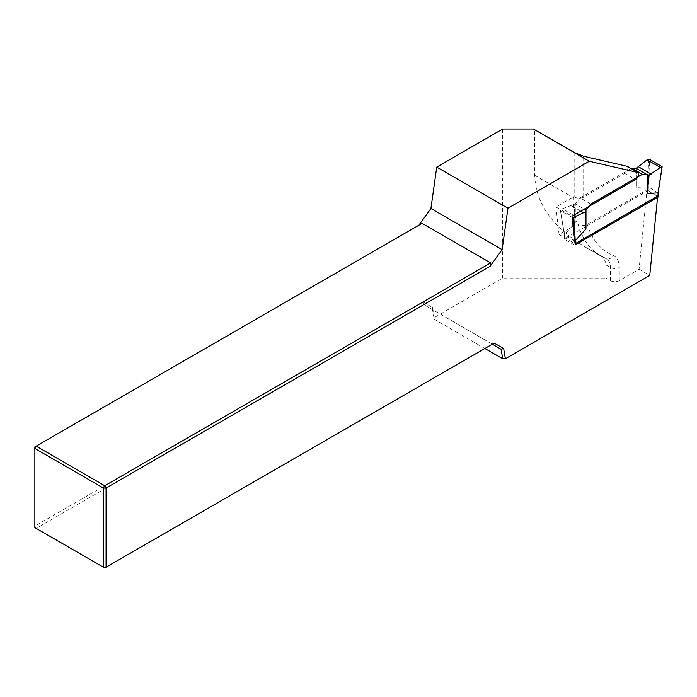 <?xml version="1.0" encoding="UTF-8"?>
<svg xmlns="http://www.w3.org/2000/svg" width="697" height="697" viewBox="0 0 697 697"><rect width="100%" height="100%" fill="white"/><g stroke="black" fill="none" stroke-linecap="round" stroke-linejoin="round"><path stroke-width="0.52" stroke-dasharray="3.48 2.61" d="M610.38 280.656A6.299 3.633 -0 0 0 619.284 280.656L639.071 269.234L647.016 189.863L587.231 224.382C584.225 225.854 581.202 225.889 578.144 224.486A125.896 72.688 120 0 0 600.849 256.052A125.896 72.688 120 0 0 605.737 258.474A18.889 10.899 -60 0 1 606.468 258.831A18.889 10.899 -60 0 1 610.38 267.474L610.38 280.656L605.928 278.086L605.928 264.904C605.815 260.678 603.21 257.045 598.113 254.004L586.865 247.984C552.887 227.719 535.505 203.489 534.712 175.295L534.712 129.555M573.884 196.624L573.884 197.904A125.896 72.688 120 0 0 577.255 223.972L559.055 234.48L555.945 206.983L573.884 196.624L574.772 197.138A6.299 3.633 -0 0 0 583.677 197.138L624.712 173.44A4.409 2.544 120 0 0 627.457 169.972A4.409 2.544 120 0 0 627.326 166.365M484.885 348.491L434.144 319.191L434.161 317.64L502.668 278.086L605.928 278.086M639.071 269.234L649.752 275.402M434.161 317.64L432.454 307.438L423.001 301.984L34.85 526.078L34.85 446.925L422.103 223.345M502.668 129.032L502.668 278.086M492.326 344.187L104.733 567.968L36.183 528.387L423.785 304.615L492.326 344.187L432.549 309.677L434.144 319.191M423.001 301.984L423.785 304.615L432.549 309.677L432.454 307.438M34.85 527.62L34.85 526.078L36.183 528.387L34.85 527.62M577.255 223.972L578.144 224.486M647.016 189.863L657.698 196.031M559.055 234.48L575.086 243.732M555.945 206.983L571.967 216.236M661.958 166.522L658.012 192.442L658.012 196.624L648.219 190.969L649.604 159.386M573.84 232.798L574.328 244.935L575.217 244.935M574.328 244.935L564.535 239.28L564.535 235.098L560.397 210.546L564.535 234.506L575.286 222.735L575.286 203.925L562.252 208.821L560.58 210.163M648.715 159.282L647.33 190.969L564.535 238.766L564.535 239.28M647.33 190.969L648.219 190.969M658.012 192.877L648.219 186.787L636.579 187.345L636.579 167.951M590.821 204.064L580.131 197.896L631.029 168.508M636.579 168.543L636.579 187.345M580.131 197.896L575.286 203.925L584.286 209.117M585.968 210.093L585.968 228.904M573.526 215.329L562.252 208.821M572.106 217.438L560.588 210.79M575.217 240.674L574.328 240.753L564.535 235.098L564.535 234.506L564.535 238.766M573.465 204.387L575.286 222.735M619.284 280.656L619.284 267.474A25.179 14.541 120 0 0 613.09 255.468A119.605 69.055 -60 0 1 587.231 224.382M583.677 197.138L583.677 156.276M605.928 264.904L610.38 267.474A6.299 3.633 0 0 0 619.284 267.474M596.641 253.22L605.737 258.474A6.299 5.123 -67.4 0 0 606.224 258.709A6.299 5.123 -67.4 0 0 613.09 255.468M534.712 175.295L573.884 197.904M574.772 152.678L574.772 197.138M624.712 173.44L635.394 179.608M580.758 211.156L571.331 205.72M598.113 254.004L606.468 258.831L600.849 256.052L586.865 247.984M560.397 210.546L564.352 234.863M564.352 239.027L564.352 234.802"/><path stroke-width="1.05" d="M533.432 129.032L502.668 129.032L436.731 167.106L507.947 208.22L589.27 161.268L533.432 129.032L574.772 152.678L583.677 156.276L627.326 166.365L638.008 172.534A4.409 2.544 -60 0 1 638.138 176.141A4.409 2.544 -60 0 1 635.394 179.608L571.967 216.236L575.086 243.732L657.698 196.031L649.752 275.402L505.377 358.755L502.685 358.763L484.885 348.491M436.731 167.106L430.92 208.499L502.136 249.622L507.947 208.22M418.853 225.218L430.92 208.499M638.008 172.534L589.27 161.268M502.136 249.622L490.078 266.341L106.066 488.039L106.066 567.192L494.217 343.098L503.67 348.561L505.377 358.755M103.4 567.192L103.4 488.039L34.85 448.467L34.85 527.62L103.4 567.192L106.066 567.192L104.733 567.968L103.4 567.192M490.644 262.926L422.103 223.345L36.183 446.15L104.733 485.731L490.644 262.926L490.078 266.341M503.67 348.561L501.099 349.249L492.326 344.187L501.099 349.249L502.685 358.763M34.85 446.925L36.183 446.15L34.85 448.467L34.85 446.925M104.733 485.731L106.066 488.039L103.4 488.039L104.733 485.731M494.217 343.098L492.326 344.187M661.967 166.931L660.294 167.463L647.086 159.84L649.604 159.386L662.15 166.775L658.012 192.877L647.26 193.513L649.081 175.165L647.26 174.712L647.26 193.513M585.968 211.609L585.968 228.904L575.225 240.674L573.831 217.812L575.461 216.445L585.968 211.609L585.968 210.093L590.821 204.064L642.416 174.276L631.726 168.108L636.579 168.543L636.579 167.951L647.086 159.84M660.294 167.463L649.081 175.165M658.012 196.624L658.012 197.138L575.217 244.935L575.225 240.674M642.416 174.276L647.26 174.712L636.579 168.543M631.029 168.508L631.726 168.108M575.461 216.445L573.526 215.329M573.831 217.812L572.106 217.438M574.328 240.753L575.217 240.674M651.216 174.137L638.618 166.871M658.012 197.138L658.012 192.877M583.929 212.986L580.758 211.156M585.968 210.093L584.286 209.117M572.943 217.917L573.84 232.798M658.195 192.703L662.15 166.775M658.195 192.66L658.195 196.876"/></g></svg>

